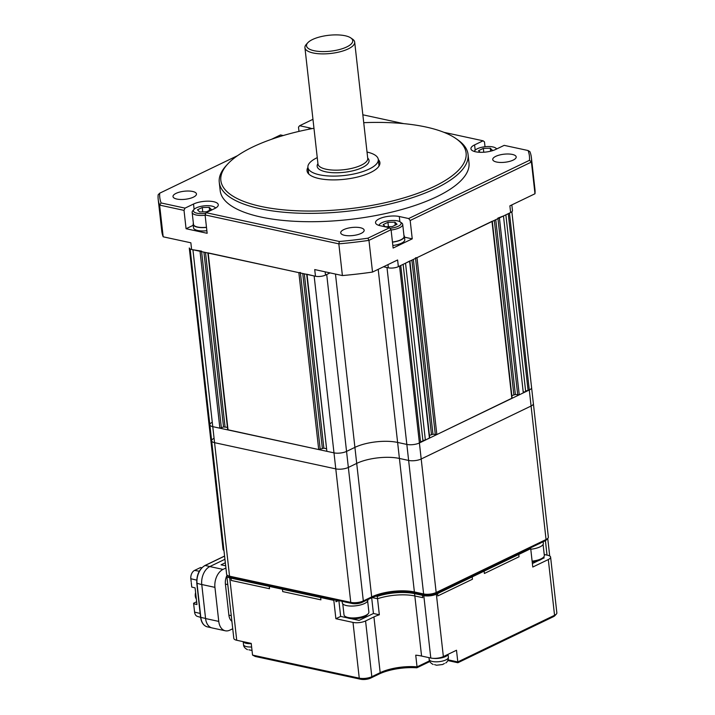 <?xml version="1.0" encoding="UTF-8"?>
<svg xmlns="http://www.w3.org/2000/svg" width="715" height="715" viewBox="0 0 715 715"><rect width="100%" height="100%" fill="white"/><g stroke="black" fill="none" stroke-linecap="round" stroke-linejoin="round"><path stroke-width="1.07" d="M212.149 422.351A8.938 3.075 -6.4 0 0 209.853 424.773A8.938 3.075 -6.4 0 0 212.766 426.649L219.88 428.196L223.545 426.98L227.433 427.32M201.55 251.117L192.925 249.758L212.766 426.649L333.985 452.863A8.938 3.075 -6.4 0 0 346.552 451.406L354.908 447.376A30.396 10.448 173.6 0 1 397.612 442.433L406.835 444.426A8.938 3.075 -6.4 0 0 419.401 442.969L420.59 442.397L400.749 265.497L399.56 266.069L419.401 442.969L529.288 389.997A8.938 3.075 -6.4 0 0 531.585 387.575L548.351 537.108A8.938 3.075 -6.4 0 1 547.86 538.288A8.938 3.075 -6.4 0 1 546.054 539.53L544.928 540.906L435.042 593.888A7.15 2.458 173.6 0 1 424.996 595.05L415.773 593.057A32.184 11.065 -6.4 0 0 370.549 598.294L362.192 602.325A7.15 2.458 173.6 0 1 352.146 603.487L230.927 577.273A7.15 2.458 173.6 0 1 229.184 576.612L227.37 575.352A8.938 3.075 -6.4 0 0 229.542 576.183L350.761 602.388A8.938 3.075 -6.4 0 0 363.318 600.94L371.684 596.909A30.396 10.448 173.6 0 1 414.387 591.957L423.611 593.951A8.938 3.075 -6.4 0 0 436.168 592.503L546.054 539.53L531.084 406.022A8.938 3.075 -6.4 0 0 533.381 403.6A8.938 3.075 -6.4 0 1 531.084 406.022L421.198 458.994L531.084 406.022L529.288 389.997A8.938 3.075 -6.4 0 0 531.585 387.575L511.86 211.747M300.372 272.487L298.861 272.656L207.859 252.833M207.877 252.985L227.701 429.733L318.702 449.556L323.868 448.171L326.255 448.689M306.699 274.354L326.871 451.326L333.985 452.863L314.144 275.963L306.681 274.203M325.146 271.825L325.513 275.087L330.062 272.889L326.71 274.506L346.552 451.406L354.908 447.376A30.396 10.448 173.6 0 1 397.612 442.433L406.835 444.426A8.938 3.075 -6.4 0 0 419.401 442.969L436.168 592.503L435.042 593.888M213.955 438.375A8.938 3.075 -6.4 0 0 211.649 440.789A8.938 3.075 -6.4 0 0 214.563 442.674L335.782 468.879A8.938 3.075 -6.4 0 0 348.348 467.431L356.705 463.4A30.396 10.448 173.6 0 1 399.408 458.449L408.631 460.442L386.994 267.526L383.508 266.775L388.317 267.812A7.15 2.458 173.6 0 0 398.362 266.65L510.635 212.525A7.15 2.458 -6.4 0 0 512.476 210.585L511.842 204.91M403.135 264.344L422.985 441.244L420.492 441.53M409.865 260.948L405.53 263.192L425.371 440.091L429.706 437.839L409.883 261.091M422.887 440.377L425.371 440.091M429.429 435.372L432.959 434.228L436.838 434.568L512.119 398.112L492.295 221.364M492.277 221.212L416.997 257.668L415.487 257.838M511.842 395.645L515.372 394.492L519.251 394.832L523.308 392.875L503.467 215.975L497.899 218.111M505.863 214.831L525.704 391.722L523.219 392.017M508.249 213.678L528.09 390.569L529.288 389.997L509.446 213.097L508.249 213.678M525.605 390.864L528.09 390.569M206.912 398.487A8.938 3.075 -6.4 0 0 206.286 399.81A8.938 3.075 -6.4 0 0 207.189 400.963A8.938 3.075 -6.4 0 1 206.286 399.81L208.083 415.835A8.938 3.075 -6.4 0 0 208.986 416.988A8.938 3.075 -6.4 0 1 208.083 415.835L223.053 549.343A8.938 3.075 -6.4 0 0 223.795 550.389A8.938 3.075 -6.4 0 0 223.956 550.496L223.795 550.389M313.965 128.262A123.391 42.4 -6.4 0 0 227.629 164.11A123.391 42.4 -6.4 0 0 261.055 206.456A123.391 42.4 -6.4 0 0 415.156 194.257A123.391 42.4 -6.4 0 0 455.857 138.513A123.391 42.4 -6.4 0 0 425.89 127.002A123.391 42.4 -6.4 0 0 363.729 122.676M455.857 138.513L457.672 139.774A125.179 43.016 173.6 0 1 468.057 154.449A125.179 43.016 173.6 0 1 396.289 202.399A125.179 43.016 173.6 0 1 260.054 208.709A125.179 43.016 173.6 0 1 219.264 182.352A125.179 43.016 173.6 0 1 226.137 165.737L227.629 164.11M398.362 266.65L397.612 259.974L372.524 272.066A187.768 64.529 173.6 0 1 342.396 275.561L338.839 243.851L205.089 214.929L206.099 212.686L214.607 208.592A14.309 4.916 -6.4 0 0 218.281 204.713A14.309 4.916 -6.4 0 0 213.615 201.702A14.309 4.916 -6.4 0 0 193.524 204.034L185.015 208.128L184.014 210.371L159.624 205.107A187.768 64.529 173.6 0 1 158.194 199.342A187.768 64.529 173.6 0 1 158.149 194.784L159.722 193.184A185.972 63.912 -6.4 0 0 161.116 202.962L185.015 208.128M307.924 167.435A36.662 12.602 -6.4 0 0 307.048 170.814A36.662 12.602 -6.4 0 0 318.988 178.536A36.662 12.602 -6.4 0 0 358.885 176.685A36.662 12.602 -6.4 0 0 379.906 162.645A36.662 12.602 -6.4 0 0 378.298 159.543M219.264 182.352L220.202 190.699A125.179 43.016 -6.4 0 0 260.993 217.047A125.179 43.016 -6.4 0 0 397.227 210.746A125.179 43.016 -6.4 0 0 468.995 162.788L468.057 154.449M192.621 191.459A11.806 4.058 173.6 0 1 196.464 193.944A11.806 4.058 173.6 0 1 189.698 198.466A11.806 4.058 173.6 0 1 176.846 199.056A11.806 4.058 173.6 0 1 173.003 196.571A11.806 4.058 173.6 0 1 179.769 192.049A11.806 4.058 173.6 0 1 192.621 191.459M512.342 154.431A11.806 4.058 173.6 0 1 516.194 156.916A11.806 4.058 173.6 0 1 509.42 161.438A11.806 4.058 173.6 0 1 496.576 162.028A11.806 4.058 173.6 0 1 492.733 159.543A11.806 4.058 173.6 0 1 499.499 155.021A11.806 4.058 173.6 0 1 512.342 154.431M360.324 227.719A11.806 4.058 173.6 0 1 364.167 230.203A11.806 4.058 173.6 0 1 357.402 234.726A11.806 4.058 173.6 0 1 344.558 235.315A11.806 4.058 173.6 0 1 340.706 232.831A11.806 4.058 173.6 0 1 347.472 228.308A11.806 4.058 173.6 0 1 360.324 227.719M534.981 193.756L531.424 162.046L410.178 220.488L408.676 218.54L529.475 160.303A185.972 63.912 -6.4 0 0 528.081 150.525L529.949 151.723A187.768 64.529 173.6 0 1 531.379 157.479L534.936 189.189A187.768 64.529 173.6 0 1 534.981 193.756L509.884 205.849L510.635 212.525M391.069 229.703L368.967 240.365A187.768 64.529 173.6 0 1 338.839 243.851L339.357 241.5A185.972 63.912 -6.4 0 0 367.903 238.193L389.568 227.754L391.069 229.703L393.125 248.06L412.242 238.846L410.178 220.488M372.524 272.066L368.967 240.365L367.903 238.193M342.396 275.561L314.716 269.573L315.467 276.249L191.611 249.472A7.15 2.458 -6.4 0 1 189.278 247.962L206.286 399.81M205.089 214.929L207.153 233.287L186.07 228.728L184.014 210.371M191.611 249.472L190.86 242.796L163.181 236.808L159.624 205.107L161.116 202.962M325.513 275.087A7.15 2.458 173.6 0 1 315.467 276.249M531.379 157.479A187.768 64.529 173.6 0 1 531.424 162.046L529.475 160.303M163.181 236.808A187.768 64.529 173.6 0 1 161.751 231.052L158.194 199.342M485.02 146.736L484.475 141.892L483.099 140.801L443.979 132.338M403.698 123.632L362.845 114.802M283.229 135.537L280.521 134.947L271.432 139.336M237.568 155.656L159.722 193.184M206.099 212.686L339.357 241.5M408.676 218.54L399.292 216.511A14.309 4.916 -6.4 0 0 383.723 217.226A14.309 4.916 -6.4 0 0 375.527 222.714A14.309 4.916 -6.4 0 0 380.183 225.726L389.568 227.754M528.081 150.525L504.182 145.359L495.674 149.453A14.309 4.916 -6.4 0 1 480.266 152.304A14.309 4.916 -6.4 0 1 470.917 148.774A14.309 4.916 -6.4 0 1 474.59 144.895L483.099 140.801M312.964 119.307L299.63 125.733L298.504 127.118L298.977 131.39M311.758 128.673A14.309 4.916 -6.4 0 0 309.014 127.762L299.63 125.733M193.238 225.279L186.07 228.728M412.242 238.846L404.493 237.174M190.136 248.963L209.853 424.773A8.938 3.075 -6.4 0 0 212.766 426.649L214.563 442.674L335.782 468.879A8.938 3.075 -6.4 0 0 348.348 467.431L356.705 463.4A30.396 10.448 173.6 0 1 399.408 458.449L408.631 460.442A8.938 3.075 -6.4 0 0 421.198 458.994A8.938 3.075 -6.4 0 1 408.631 460.442L423.611 593.951L424.996 595.05M352.146 603.487L350.761 602.388L333.985 452.863A8.938 3.075 -6.4 0 0 346.552 451.406L363.318 600.94L362.192 602.325M496.487 149.069A11.091 3.807 -6.4 0 0 495.602 147.978A11.091 3.807 -6.4 0 0 492.912 146.941A11.091 3.807 -6.4 0 0 475.1 150.275A11.091 3.807 -6.4 0 0 474.483 151.509M480.203 152.304L478.558 150.677L483.331 148.38L490.284 148.211L492.465 150.347L490.794 151.151M483.769 152.232L483.331 148.38M490.624 151.196L490.284 148.211M215.403 208.172A11.091 3.807 -6.4 0 0 214.536 207.109A11.091 3.807 -6.4 0 0 211.846 206.081A11.091 3.807 -6.4 0 0 194.024 209.415A11.091 3.807 -6.4 0 0 197.027 213.213A11.091 3.807 -6.4 0 0 205.822 213.311M205.125 215.251A12.521 4.299 173.6 0 1 196.223 215.009A12.521 4.299 173.6 0 1 192.147 212.382A12.521 4.299 173.6 0 1 192.835 210.719L194.024 209.415M192.147 212.382L193.497 224.394A12.521 4.299 -6.4 0 0 197.572 227.03A12.521 4.299 -6.4 0 0 206.474 227.263M199.655 211.953L197.483 209.808L202.265 207.511L209.218 207.341L211.39 209.486L206.608 211.783L199.655 211.953M202.747 211.881L202.265 207.511M209.558 210.371L209.218 207.341M206.867 230.731A12.879 4.424 173.6 0 1 197.706 230.48A12.879 4.424 173.6 0 1 193.515 227.772L193.139 224.43A12.879 4.424 173.6 0 1 193.381 223.366M206.492 227.388A12.879 4.424 173.6 0 1 197.331 227.147A12.879 4.424 173.6 0 1 193.139 224.43M389.988 228.3A11.091 3.807 -6.4 0 0 400.212 221.918A11.091 3.807 -6.4 0 0 397.522 220.881A11.091 3.807 -6.4 0 0 379.701 224.215A11.091 3.807 -6.4 0 0 379.093 225.448M385.34 226.753L383.16 224.617L387.941 222.311L394.894 222.151L397.066 224.287L392.285 226.592L385.34 226.753M392.455 242.036A12.521 4.299 -6.4 0 0 404.046 236.406L402.706 224.394A12.521 4.299 173.6 0 1 391.105 230.024M400.212 221.918L401.66 222.928A12.521 4.299 173.6 0 1 402.706 224.394M388.424 226.682L387.941 222.311M395.234 225.171L394.894 222.151M403.939 235.378A12.879 4.424 173.6 0 1 404.404 236.37L404.779 239.704A12.879 4.424 173.6 0 1 392.839 245.495M404.404 236.37A12.879 4.424 173.6 0 1 392.464 242.162M307.799 42.739L306.306 44.375A25.034 8.607 -6.4 0 0 304.93 47.691L317.969 163.967A25.034 8.607 -6.4 0 0 319.614 166.577A25.034 8.607 -6.4 0 0 326.129 169.232A25.034 8.607 -6.4 0 0 366.706 161.295A25.034 8.607 -6.4 0 0 367.733 158.381L354.685 42.114A25.034 8.607 -6.4 0 0 352.611 39.182L350.797 37.922A23.246 7.99 -6.4 0 0 345.148 35.75A23.246 7.99 -6.4 0 0 307.799 42.739A23.246 7.99 -6.4 0 0 314.1 50.72A23.246 7.99 -6.4 0 0 343.129 48.423A23.246 7.99 -6.4 0 0 350.797 37.922M304.93 47.691A25.034 8.607 -6.4 0 0 313.09 52.964A25.034 8.607 -6.4 0 0 340.331 51.703A25.034 8.607 -6.4 0 0 354.685 42.114M317.263 157.631A35.41 12.164 -6.4 0 0 307.915 167.337A35.41 12.164 -6.4 0 0 319.453 174.791A35.41 12.164 -6.4 0 0 357.983 173.012A35.41 12.164 -6.4 0 0 378.289 159.445A35.41 12.164 -6.4 0 0 367.018 152.054M209.853 424.773L226.628 574.297A8.938 3.075 -6.4 0 0 227.37 575.352M211.649 440.789A8.938 3.075 -6.4 0 0 214.563 442.674L229.542 576.183L230.927 577.273M208.709 414.512A8.938 3.075 -6.4 0 0 208.083 415.835M547.86 538.288L546.367 539.923A7.15 2.458 173.6 0 1 544.928 540.906M532.112 561.132A12.521 4.299 -6.4 0 0 543.641 557.092L542.453 558.397A11.091 3.807 173.6 0 1 532.21 561.972M543.641 557.092A12.521 4.299 -6.4 0 0 544.329 555.43L543.096 544.446M538.27 544.115A12.879 4.424 -6.4 0 0 540.835 542.882M530.78 549.236A12.879 4.424 -6.4 0 0 543.337 543.373L543.159 541.764M368.189 613.72L367.001 615.025A11.091 3.807 173.6 0 1 357.866 618.475A11.091 3.807 173.6 0 1 347.293 617.769A11.091 3.807 173.6 0 1 346.489 617.331L345.041 616.321A12.521 4.299 -6.4 0 0 345.944 616.822A12.521 4.299 -6.4 0 0 357.875 617.608A12.521 4.299 -6.4 0 0 368.189 613.72A12.521 4.299 -6.4 0 0 368.877 612.058L367.644 601.074M342.771 603.862L344.004 614.855A12.521 4.299 -6.4 0 0 345.041 616.321M342.119 601.315L342.297 602.879A12.879 4.424 -6.4 0 0 344.299 604.899A12.879 4.424 -6.4 0 0 358.912 605.31A12.879 4.424 -6.4 0 0 367.885 600.001L367.841 599.599M344.8 601.896A12.879 4.424 -6.4 0 0 347.624 602.504M227.057 575.092A8.938 3.075 -6.4 0 0 226.816 575.968A8.938 3.075 -6.4 0 0 229.73 577.854L231.043 578.14L231.311 580.473L269.519 588.731L269.26 586.398L270.449 585.826L269.26 586.398L282.434 589.249L282.693 591.582L320.91 599.84L320.642 597.508L321.839 596.936L320.642 597.508L333.816 600.359L335.013 599.778M231.043 578.14L232.241 577.559L231.043 578.14L269.26 586.398L269.519 588.731L231.311 580.473L231.043 578.14M282.434 589.249L283.632 588.668L282.434 589.249L320.642 597.508L320.91 599.84L282.693 591.582L282.434 589.249M335.791 599.948L335.996 601.771L338.544 600.546L335.996 601.771L335.791 599.948M375.92 596.113L377.279 596.408L377.538 598.741L372.122 597.57L377.538 598.741A30.396 10.448 173.6 0 1 414.834 595.961L422.744 597.677L422.476 595.336L423.673 594.764L422.476 595.336L423.798 595.622A8.938 3.075 -6.4 0 0 436.356 594.165L437.553 593.593L437.812 595.926L472.454 579.23L472.186 576.898L470.872 576.612L472.186 576.898L484.135 571.133L484.395 573.475L519.036 556.771L518.768 554.438L517.454 554.152L518.768 554.438L530.718 548.682L529.395 548.396M377.279 596.408A30.396 10.448 173.6 0 1 414.575 593.629L422.476 595.336L422.744 597.677L414.834 595.961L421.573 656.048A30.396 10.448 -6.4 0 0 415.737 655.181L417.042 666.863L429.527 660.848L428.428 662.215L416.836 667.801A32.184 11.065 -6.4 0 0 379.048 674.057L370.692 678.088A7.15 2.458 173.6 0 1 360.646 679.25L255.237 656.459L252.538 655.083L359.261 678.16A8.938 3.075 -6.4 0 0 371.818 676.703L380.183 672.672A30.396 10.448 173.6 0 1 417.042 666.863L416.836 667.801M436.23 593.307L437.553 593.593L472.186 576.898L472.454 579.23L437.812 595.926L437.553 593.593L436.23 593.307M484.135 571.133L482.813 570.856L484.135 571.133L518.768 554.438L519.036 556.771L484.395 573.475L484.135 571.133M231.901 621.317A10.725 7.052 -77.8 0 1 228.889 615.15L231.267 615.669M227.781 584.593L225.404 584.083L228.889 615.15M225.404 584.083A10.725 7.052 -77.8 0 1 226.816 575.754M232.732 628.744L229.81 630.156A14.309 9.402 -77.8 0 1 225.297 630.782A14.309 9.402 -77.8 0 1 218.763 621.407L214.938 587.364A14.309 9.402 -77.8 0 1 223 569.408L225.922 567.996M347.687 617.93L340.653 616.41L335.88 618.716L353.004 622.416A8.938 3.075 -6.4 0 0 365.571 620.96L373.927 616.929A30.396 10.448 173.6 0 1 379.334 614.766L377.538 598.741A30.396 10.448 173.6 0 1 414.834 595.961L414.575 593.629M436.356 594.165L443.363 656.585L456.501 650.248L457.806 661.929L554.554 615.293A8.938 3.075 -6.4 0 0 556.359 614.06A8.938 3.075 -6.4 0 0 556.851 612.871L550.604 557.128A8.938 3.075 -6.4 0 0 547.69 555.251L544.231 554.5M530.718 548.682L532.773 567.04L548.307 559.55A8.938 3.075 -6.4 0 0 550.604 557.128M543.168 557.611L544.231 557.834L541.702 559.05M350.985 618.645L359.1 620.397L373.436 613.488L371.675 597.767M556.359 614.06L554.867 615.687A7.15 2.458 173.6 0 1 553.428 616.679L457.868 662.742L447.805 660.562M429.876 661.598A12.521 4.299 -6.4 0 0 428.428 662.215M443.363 656.585A8.938 3.075 173.6 0 1 430.796 658.041L421.573 656.048M252.538 655.083L251.224 643.402L236.728 640.265A8.938 3.075 173.6 0 1 233.814 638.388L226.816 575.968M335.88 618.716L333.816 600.359M225.332 562.759L221.069 564.814L225.681 565.815M225.297 630.782L212.114 627.94A14.309 9.402 -77.8 0 1 205.58 618.555L201.764 584.513A14.309 9.402 -77.8 0 1 209.826 566.557L224.939 559.273L209.906 566.521L205.16 565.494L224.59 556.127M448.099 659.838L457.806 661.929L457.868 662.742M340.653 616.41L338.883 600.618M345.604 617.483L345.515 616.643M538.279 560.703L532.38 563.545M373.436 613.488L379.334 614.766M201.862 567.755L200.54 567.531L194.569 570.409A6.632 4.353 102.2 0 0 190.834 578.73L191.164 581.653M194.176 608.474L194.578 612.103A6.632 4.353 102.2 0 0 197.474 616.419L200.826 617.42L197.036 583.61A14.434 9.483 -77.8 0 1 205.16 565.494A0.715 0.483 64.3 0 0 204.758 565.699M191.271 582.654L191.763 587.078L195.088 587.864L196.956 604.55L193.64 603.764L193.586 603.237L196.643 601.762M196.983 583.261L201.782 584.629A14.434 9.483 -77.8 0 1 201.764 584.513L214.938 587.364M223 569.408L209.826 566.557A14.434 9.483 -77.8 0 1 209.906 566.521M201.782 584.629L205.571 618.439L200.826 617.42A14.434 9.483 -77.8 0 0 207.422 626.876C203.605 625.795 201.326 622.595 200.593 617.268L196.804 583.458C196.437 575.119 199.145 569.14 204.928 565.511L224.296 556.181M218.763 621.407L205.58 618.555A14.434 9.483 -77.8 0 1 205.571 618.439M193.64 603.764L194.131 608.188M444.426 663.484L442.612 664.521L436.552 665.227L434.541 664.619M433.29 658.345A9.653 3.316 -6.4 0 0 447.974 654.359A9.653 3.316 -6.4 0 1 433.29 658.345M252.011 650.453L248.865 649.819M243.252 641.677A9.653 3.316 -6.4 0 0 246.282 643.321A9.653 3.316 -6.4 0 0 251.251 643.652A9.653 3.316 -6.4 0 1 246.282 643.321A9.653 3.316 -6.4 0 1 243.252 641.677M200.039 251.296L219.88 428.196M201.603 251.635L221.391 428.017M203.927 252.136L223.545 426.98M205.491 252.475L225.046 426.81M208.208 253.056L228.049 429.956M298.861 272.656L318.702 449.556M300.425 272.996L320.213 449.386M302.749 273.496L322.358 448.35M304.313 273.836L323.868 448.171M307.03 274.426L326.871 451.326M335.469 274.06L371.684 596.909L370.549 598.294M378.199 269.332L414.387 591.957L415.773 593.057M409.588 261.234L429.429 438.134M411.903 260.117L431.449 434.398M413.35 259.42L432.959 434.228M415.549 258.365L435.328 434.738M416.997 257.668L436.838 434.568M492 221.507L511.842 398.407M494.315 220.39L513.862 394.671M495.763 219.693L515.372 394.492M497.962 218.638L517.74 395.011M499.41 217.932L519.251 394.832M194.114 209.316L193.524 204.034M309.175 129.183L309.014 127.762M475.189 150.186L474.59 144.895M399.882 221.713L399.292 216.511M387.959 264.63L388.317 267.812M317.934 163.655A26.106 8.973 -6.4 0 0 325.665 171.797A26.106 8.973 -6.4 0 0 357.339 169.535A26.106 8.973 -6.4 0 0 367.698 158.069M548.307 559.55L554.554 615.293L553.428 616.679M353.004 622.416L359.261 678.16L360.646 679.25M365.571 620.96L371.818 676.703L370.692 678.088M373.927 616.929L380.183 672.672L379.048 674.057M545.411 540.656L547.029 555.108M423.798 595.622L430.796 658.041M229.73 577.854L236.728 640.265M200.164 613.443L194.578 612.103M196.723 580.133L190.834 578.73M194.569 570.409L199.288 571.222M195.74 593.718A6.229 4.093 102.2 0 0 196.259 598.348M195.615 592.61A6.185 4.058 102.2 0 0 195.293 596.104A6.185 4.058 102.2 0 0 196.33 598.938M195.731 593.638A6.221 4.093 102.2 0 0 195.633 596.194A6.221 4.093 102.2 0 0 196.268 598.401M428.991 657.648L429.188 659.427A9.653 3.316 -6.4 0 0 432.334 661.464A9.653 3.316 -6.4 0 0 442.844 660.982A9.653 3.316 -6.4 0 0 448.377 657.282L448.046 654.323M243.18 641.659L243.511 644.626A9.653 3.316 -6.4 0 0 246.657 646.655A9.653 3.316 -6.4 0 0 251.626 646.995M475.1 150.275L474.09 151.383M495.602 147.978L496.889 148.872M214.536 207.109L215.769 207.967M379.701 224.215L378.691 225.323M308.657 173.924L307.915 167.337M379.022 166.023L378.289 159.445M547.735 538.44L549.701 555.975M211.408 627.743L207.422 626.876M196.366 599.268L195.41 590.733M429.188 659.427C429.223 661.411 430.546 663.091 433.156 664.476M445.749 662.984C447.545 661.759 448.421 659.856 448.377 657.282M243.511 644.626C243.547 646.61 244.87 648.291 247.479 649.667"/></g></svg>
